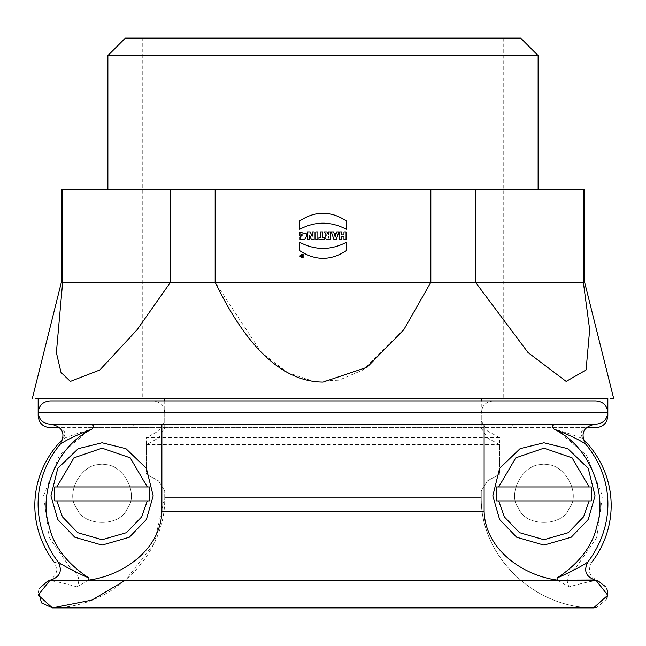 <?xml version="1.0" encoding="UTF-8"?>
<svg xmlns="http://www.w3.org/2000/svg" width="646" height="646" viewBox="0 0 646 646"><rect width="100%" height="100%" fill="white"/><g stroke="black" fill="none" stroke-linecap="round" stroke-linejoin="round"><path stroke-width="0.48" stroke-dasharray="3.23 2.42" d="M302.013 256.196L302.28 256.712L302.013 256.196M341.677 236.751L343.955 236.751L343.955 239.529L346.054 239.529L346.054 231.906L343.955 231.906L343.955 234.91L341.677 234.91L341.677 231.906L339.57 231.906L339.57 239.529L341.677 239.529L341.677 236.751M335.201 237.098L334.523 234.797L335.855 234.797L335.201 237.098M333.925 239.529L336.332 239.529L338.819 231.906L336.736 231.906L336.356 233.149L334.006 233.149L333.611 231.906L331.317 231.906L333.925 239.529M328.467 236.202L328.467 237.841L328.467 236.202M326.303 235.112C324.227 237.26 324.647 238.745 327.562 239.577L330.574 239.529L330.574 231.906L328.467 231.906L328.467 234.684L326.957 231.906L324.405 231.906L326.303 235.112M320.569 237.72L318.914 237.72L318.914 239.529L324.316 239.529L324.316 237.72L322.669 237.72L322.669 231.906L320.569 231.906L320.569 237.72M317.856 231.906L315.765 231.906L315.765 239.529L317.856 239.529L317.856 231.906M309.539 236.864L309.458 235.281L311.485 239.529L314.174 239.529L314.174 231.906L312.155 231.906L312.212 236.226L310.177 231.906L307.512 231.906L307.512 239.529L309.539 239.529L309.539 236.864M306.261 233.699L299.954 232.302L299.954 236.065L302.045 236.065L302.045 233.747M300.019 237.437L300.019 239.359M346.256 229.241L346.256 220.892C330.752 210.693 315.248 210.693 299.744 220.892L299.744 229.241M299.744 242.339L299.744 250.688C315.248 260.887 330.752 260.887 346.256 250.688L346.256 242.339M543.932 464.862C524.528 461.373 506.036 493.407 518.754 508.467C525.432 527.015 562.432 527.015 569.11 508.467C581.828 493.407 563.336 461.373 543.932 464.862C524.528 461.373 506.036 493.407 518.754 508.467C525.432 527.015 562.432 527.015 569.11 508.467C581.828 493.407 563.336 461.373 543.932 464.862C563.336 461.373 581.828 493.407 569.11 508.467C562.432 527.015 525.432 527.015 518.754 508.467C506.036 493.407 524.528 461.373 543.932 464.862C524.528 461.373 506.036 493.407 518.754 508.467C525.432 527.015 562.432 527.015 569.11 508.467C581.828 493.407 563.336 461.373 543.932 464.862M498.696 500.908L589.168 500.908M589.168 486.955L498.696 486.955M56.832 500.908L147.304 500.908M147.304 486.955L56.832 486.955M595.951 400.908L50.049 400.908M493.601 400.908C486.277 401.449 482.158 405.325 481.262 412.536L481.262 427.918L487.447 437.988L499.729 444.698L499.729 474.164L146.271 474.164L146.271 444.698L158.553 437.988L164.738 427.918L164.738 412.536C163.898 405.381 159.788 401.505 152.399 400.908M146.271 444.698L499.729 444.698M593.529 607.886L53.739 607.829L592.261 607.829C533.79 607.321 480.099 555.802 481.262 497.42L481.262 490.944L487.447 480.874L499.729 474.164L487.447 480.874L481.262 490.944L481.262 497.42C480.462 556.9 534.299 607.208 592.261 607.829L53.739 607.829C112.21 607.321 165.901 555.802 164.738 497.42L164.738 490.944L158.553 480.874L146.271 474.164L499.729 474.164L499.729 437.722L146.271 437.722L146.271 474.164L158.553 480.874L164.738 490.944L164.738 497.42L154.184 543.221L125.486 580.173M50.049 424.164L595.951 424.164M102.068 464.862C121.472 461.373 139.964 493.407 127.246 508.467C120.568 527.015 83.568 527.015 76.89 508.467C64.172 493.407 82.664 461.373 102.068 464.862C82.664 461.373 64.172 493.407 76.89 508.467C83.568 527.015 120.568 527.015 127.246 508.467C139.964 493.407 121.472 461.373 102.068 464.862C82.664 461.373 64.172 493.407 76.89 508.467C83.568 527.015 120.568 527.015 127.246 508.467C139.964 493.407 121.472 461.373 102.068 464.862C121.472 461.373 139.964 493.407 127.246 508.467C120.568 527.015 83.568 527.015 76.89 508.467C64.172 493.407 82.664 461.373 102.068 464.862M107.882 55.556L538.118 55.556M107.882 189.278L538.118 189.278L107.882 189.278M520.676 38.114L125.324 38.114M323 38.114L503.234 38.114L323 38.114M503.234 38.114L503.234 398.582L38.171 398.582L493.601 398.582L142.766 398.582L142.766 38.114M152.399 398.582L493.601 398.582M499.729 437.722L487.447 431.011L481.262 420.942L481.262 400.908M164.738 400.908L164.738 420.942L158.553 431.011L146.271 437.722M76.955 586.859C62.888 582.853 53.352 580.754 48.337 580.568C56.662 576.571 58.649 570.499 54.28 562.351C57.397 562.488 63.946 565.379 73.943 571.024C79.03 575.578 80.031 580.859 76.955 586.859L88.413 580.173C123.12 575.764 161.169 548.963 161.88 511.382L161.88 427.652L88.575 427.652L89.18 429.953C77.988 433.167 69.275 436.123 63.025 438.828C66.441 433.03 64.883 429.307 58.342 427.652L88.623 427.652M89.18 429.953L59.303 455.495L43.573 495.813L49.298 537.537L70.043 567.608L73.943 571.024M572.057 571.024L575.957 567.608L596.702 537.537L602.427 495.813L586.697 455.495L556.82 429.953L557.425 427.652L484.12 427.652L484.12 511.382C484.831 548.963 522.88 575.764 557.587 580.173L569.045 586.859C583.112 582.853 592.648 580.754 597.663 580.568C589.33 576.571 587.351 570.499 591.72 562.351C588.603 562.488 582.054 565.379 572.057 571.024C566.97 575.578 565.969 580.859 569.045 586.859M484.12 427.652L161.88 427.652M50.049 427.652L595.951 427.652M556.82 429.953C568.012 433.167 576.725 436.123 582.975 438.828C579.559 433.03 581.117 429.307 587.658 427.652L557.377 427.652M38.437 591.252L39.341 588.401M605.948 587.004L606.812 588.772M607.563 591.268L607.797 592.996M606.836 599.052L596.524 607.587M613.7 398.582L607.829 398.582M38.171 398.582L32.3 398.582M584.63 189.278L475.521 189.278L475.521 282.302L528.057 352.595L566.162 381.415L586.067 369.98L589.669 329.718L583.354 282.302L215.166 282.302L261.42 352.595L287.308 372.435L313.52 381.415L339.005 380.163L362.899 369.98L403.79 329.71L430.834 282.302L430.834 189.278L215.166 189.278L215.166 282.302L62.646 282.302L56.372 352.595L61.007 372.435L70.357 381.415L99.831 369.98L137.122 329.718L170.479 282.302L170.479 189.278L215.166 189.278M170.479 189.278L61.37 189.278M62.646 189.278L62.646 282.302L61.37 282.302M584.63 282.302L583.354 282.302L583.354 189.278M475.521 189.278L430.834 189.278M299.687 256.026L303.111 258.004L303.111 254.056L299.687 256.026M300.342 256.05C303.886 261.549 303.886 250.559 300.342 256.05M301.706 255.824L301.052 255.008L302.28 255.792L302.28 255.008L302.788 255.008L302.788 257.092L301.835 257.092M133.722 425.431L133.722 424.164M512.278 425.431L512.278 424.164M164.738 412.536L481.262 412.536M481.262 427.918L164.738 427.918M158.553 437.988L487.447 437.988M487.447 480.874L158.553 480.874L487.447 480.874M164.738 490.944L481.262 490.944L164.738 490.944M481.262 497.42L164.738 497.42L481.262 497.42M164.738 420.942L481.262 420.942M487.447 431.011L158.553 431.011M484.12 511.382L161.88 511.382M557.587 580.173L88.413 580.173M607.829 416.024L38.171 416.024"/><path stroke-width="0.97" d="M302.013 256.196L302.28 256.712L302.013 256.196M343.955 236.751L341.677 236.751L341.677 239.529L339.57 239.529L339.57 231.906L341.677 231.906L341.677 234.91L343.955 234.91L343.955 231.906L346.054 231.906L346.054 239.529L343.955 239.529L343.955 236.751M335.855 234.797L334.523 234.797L335.201 237.098L335.855 234.797M336.332 239.529L333.925 239.529L331.317 231.906L333.611 231.906L334.006 233.149L336.356 233.149L336.736 231.906L338.819 231.906L336.332 239.529M328.467 237.841L328.467 236.202L328.467 237.841M327.562 239.577C324.647 238.745 324.227 237.26 326.303 235.112L324.405 231.906L326.957 231.906L328.467 234.684L328.467 231.906L330.574 231.906L330.574 239.529L327.562 239.577M318.914 237.72L320.569 237.72L320.569 231.906L322.669 231.906L322.669 237.72L324.316 237.72L324.316 239.529L318.914 239.529L318.914 237.72M315.765 231.906L317.856 231.906L317.856 239.529L315.765 239.529L315.765 231.906M309.458 235.281L309.539 239.529L307.512 239.529L307.512 231.906L310.177 231.906L312.212 236.226L312.155 231.906L314.174 231.906L314.174 239.529L311.485 239.529L309.458 235.281M300.019 239.359L300.019 237.437L302.045 233.747L302.045 236.065L299.954 236.065L299.954 232.302L306.261 233.699C306.89 238.317 304.815 240.207 300.019 239.359C304.815 240.207 306.89 238.317 306.261 233.699M302.045 233.747L300.019 237.437M299.744 229.241L299.744 220.892C315.248 210.693 330.752 210.693 346.256 220.892L346.256 229.241C330.752 221.134 315.256 221.134 299.744 229.241C315.256 221.134 330.752 221.134 346.256 229.241M346.256 242.339L346.256 250.688C330.752 260.887 315.248 260.887 299.744 250.688L299.744 242.339C315.248 250.446 330.744 250.446 346.256 242.339C330.744 250.446 315.248 250.446 299.744 242.339M589.168 500.908L496.548 500.908L498.696 500.908L504.292 516.816L519.537 532.659L543.932 539.701L568.327 532.659L583.572 516.816L589.168 500.908L591.316 500.908L589.168 500.908M498.696 486.955L591.316 486.955L589.168 486.955L572.073 457.836L543.932 448.163L515.791 457.836L498.696 486.955L496.548 486.955L498.696 486.955M591.316 486.955L591.316 500.908M496.548 500.908L496.548 486.955M543.932 442.768L520.07 448.671L499.624 468.35L492.809 495.902L499.624 519.513L516.663 537.222L543.932 545.095L571.201 537.222L588.24 519.513L595.055 495.902L588.24 468.35L567.794 448.671L543.932 442.768M147.304 500.908L54.684 500.908L56.832 500.908L62.428 516.816L77.673 532.659L102.068 539.701L126.463 532.659L141.708 516.816L147.304 500.908L149.452 500.908L147.304 500.908M56.832 486.955L149.452 486.955L147.304 486.955L130.209 457.836L102.068 448.163L73.927 457.836L56.832 486.955L54.684 486.955L56.832 486.955M149.452 486.955L149.452 500.908M54.684 500.908L54.684 486.955M102.068 442.768L125.93 448.671L146.376 468.35L153.191 495.902L146.376 519.513L129.337 537.222L102.068 545.095L74.799 537.222L57.76 519.513L50.945 495.902L57.76 468.35L78.206 448.671L102.068 442.768M58.342 427.652L50.049 427.652C42.919 427.046 38.962 423.17 38.171 416.024L38.171 412.536C38.938 405.413 42.894 401.537 50.049 400.908L595.951 400.908C603.106 401.537 607.062 405.413 607.829 412.536L38.171 412.536C38.889 419.617 42.854 423.493 50.049 424.164L595.951 424.164C603.081 423.558 607.038 419.682 607.829 412.536M161.88 424.164L161.88 511.382C160.725 549.318 123.499 575.481 88.567 580.148L50.049 580.173L38.219 595.087L52.431 607.886L41.505 602.912L38.437 591.252M596.524 607.587L593.569 607.886L607.765 595.241L595.951 580.173L594.893 579.995C585.76 576.595 583.427 570.58 587.892 561.939C615.864 524.665 613.975 477.814 585.559 444.004C580.261 433.393 583.419 426.78 595.039 424.164M587.892 561.939C581.893 566.187 571.605 571.557 557.03 578.033C579.599 563.159 593.012 545.305 597.275 524.487C606.562 495.765 591.889 447.307 553.969 429.089C568.415 434.597 578.945 439.571 585.559 444.004M557.03 578.033L557.433 580.148C522.533 575.489 485.267 549.326 484.12 511.382L484.12 424.164M594.893 579.995L557.433 580.148M50.961 424.164C62.581 426.78 65.739 433.393 60.441 444.004C32.025 477.814 30.136 524.665 58.108 561.939C64.107 566.187 74.395 571.557 88.97 578.033C66.401 563.159 52.988 545.305 48.725 524.487C39.438 495.765 54.111 447.307 92.031 429.089C77.585 434.597 67.055 439.571 60.441 444.004M90.69 424.164C93.791 425.108 94.235 426.748 92.031 429.089M88.97 578.033L88.567 580.148M58.108 561.939C62.573 570.58 60.239 576.595 51.107 579.995M555.31 424.164C552.209 425.108 551.765 426.748 553.969 429.089M107.882 55.556L125.324 38.114L520.676 38.114L538.118 55.556L107.882 55.556L107.882 189.278M481.262 400.908L481.262 398.582M164.738 398.582L164.738 400.908M125.486 580.173L91.934 600.077L52.431 607.886L593.529 607.886M54.28 562.351C25.404 524.31 28.957 472.775 63.025 438.828M38.171 412.536L38.171 398.582L607.829 398.582L607.829 416.024C607.111 423.106 603.146 426.982 595.951 427.652L587.658 427.652M39.341 588.401L48.337 580.568M597.663 580.568L605.948 587.004M606.812 588.772L607.563 591.268M607.797 592.996L606.836 599.052M582.975 438.828C617.043 472.775 620.596 524.31 591.72 562.351M62.646 189.278L62.646 282.302L61.37 282.302L61.37 189.278L430.834 189.278L430.834 282.302L403.79 329.718L367.057 367.275L323 382.093C283.077 381.786 247.127 348.525 215.166 282.302L583.354 282.302L589.669 329.718L586.067 369.98L566.162 381.415L528.057 352.595L475.521 282.302L475.521 189.278L583.354 189.278L583.354 282.302L584.63 282.302L613.7 398.582M170.479 189.278L170.479 282.302L215.166 282.302L215.166 189.278M62.646 282.302L170.479 282.302L137.122 329.718L99.831 369.98L70.357 381.415L61.007 372.435L56.372 352.595L62.646 282.302M430.834 189.278L475.521 189.278M583.354 189.278L584.63 189.278L584.63 282.302M299.687 256.026L303.111 254.056L303.111 258.004L299.687 256.026M300.342 256.05C303.886 261.549 303.886 250.559 300.342 256.05M302.28 255.792L302.28 255.008L302.788 255.008L302.788 257.092L301.835 257.092L301.052 255.008L302.28 255.792M301.835 257.092L301.706 255.824M50.049 580.173L595.951 580.173M161.88 511.382L484.12 511.382M538.118 55.556L538.118 189.278M61.37 282.302L32.3 398.582"/></g></svg>

